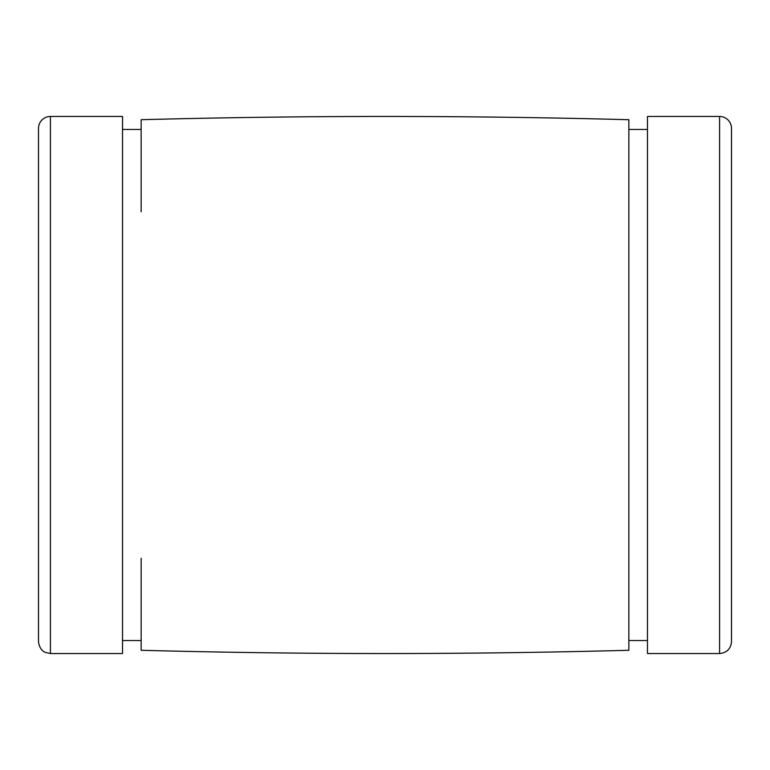 <?xml version="1.0" encoding="UTF-8"?>
<svg xmlns="http://www.w3.org/2000/svg" width="770" height="770" viewBox="0 0 770 770"><rect width="100%" height="100%" fill="white"/><g stroke="black" fill="none" stroke-linecap="round" stroke-linejoin="round"><path stroke-width="1.16" d="M122.526 211.75L122.526 116.463L50.416 116.463A11.916 11.916 0 0 0 38.5 128.369L38.5 641.622C39.443 650.313 45.17 652.402 45.17 652.325L50.416 653.538L50.416 116.463L50.416 653.538L122.526 653.538L122.526 116.463L122.526 558.25M647.474 558.25L647.474 116.463L719.584 116.463L719.584 653.538L719.584 116.463A11.916 11.916 0 0 1 731.5 128.369A11.916 11.916 0 0 0 719.584 116.463L647.474 116.463L647.474 653.538L719.584 653.538C726.822 652.835 730.797 648.86 731.5 641.622L731.5 128.369M647.474 116.463L647.474 211.75M628.849 129.456L647.474 129.456L628.849 129.456M628.849 211.75L628.849 558.25M141.151 558.25L141.151 650.284C303.717 654.615 466.283 654.615 628.849 650.284L628.849 119.706A9154.106 9154.106 0 0 0 141.151 119.706A9154.106 9154.106 0 0 1 628.849 119.706M141.151 119.706L141.151 211.75M122.526 129.456L141.151 129.456L122.526 129.456M38.5 128.369A11.916 11.916 0 0 1 50.416 116.463L122.526 116.463M628.849 640.544L647.474 640.544M122.526 640.544L141.151 640.544"/></g></svg>
